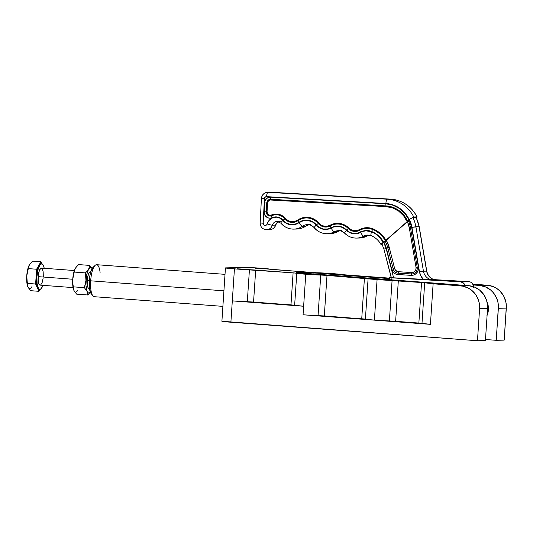<?xml version="1.0" encoding="UTF-8"?>
<svg xmlns="http://www.w3.org/2000/svg" width="533" height="533" viewBox="0 0 533 533"><rect width="100%" height="100%" fill="white"/><g stroke="black" fill="none" stroke-linecap="round" stroke-linejoin="round"><path stroke-width="0.8" d="M384.746 241.329L409.277 219.803L411.643 227.384L418.372 266.92A7.202 6.876 88.6 0 1 418.472 268.565L417.805 271.284L416.2 273.529L413.894 274.961L411.243 275.354A7.202 6.876 -91.4 0 0 418.472 268.565L417.279 268.479A5.79 5.523 88.6 0 1 411.469 273.942A2.139 0.633 93.3 0 0 411.243 275.354L396.912 274.442L394.906 273.629L393.234 272.21L391.702 269.252L385.306 245.08L383.847 242.042L383.314 242.235C381.408 243.821 380.735 244.674 381.308 244.814L382.321 244.787L381.308 244.814L382.088 244.354L381.068 244.627L383.314 242.235A24.605 23.492 -91.4 0 0 371.581 231.768A13.905 13.278 -91.4 0 0 360.608 232.388A12.839 12.259 88.6 0 1 346.477 230.289A13.905 13.278 -91.4 0 0 331.16 228.017A12.839 12.259 88.6 0 1 316.276 225.099A13.905 13.278 -91.4 0 0 298.926 222.707A12.839 12.259 88.6 0 1 282.876 220.469A9.627 9.194 -91.4 0 0 274.035 217.384A9.627 9.194 -91.4 0 0 267.173 223.967A2.139 2.045 88.6 0 1 263.182 223.22L260.37 222.954M416.5 218.084L416.946 216.918L416.04 217.411L412.862 217.484L416.04 217.411L416.946 216.918L413.761 216.991L409.177 219.623L407.518 221.042L408.371 220.735L407.452 221.668L386.258 240.203L383.527 242.049L382.201 244.294C381.768 244.174 382.248 243.488 383.633 242.229L384.333 241.642M410.976 218.457L409.977 219.21M369.409 235.18L359.782 238.011A17.116 16.343 -91.4 0 0 366.957 236.079A9.627 9.194 -91.4 0 1 369.396 235.18A9.627 9.194 -91.4 0 0 366.957 236.079A4.277 1.139 61.3 0 0 367.124 236.032A4.277 1.139 -118.7 0 1 366.957 236.079A17.116 16.343 88.6 0 1 359.695 238.011M339.961 230.802L330.327 233.641A17.116 16.343 -91.4 0 0 337.509 231.702A9.627 9.194 -91.4 0 1 339.947 230.802A9.627 9.194 -91.4 0 0 337.509 231.702A4.277 1.139 61.3 0 0 337.675 231.655A4.277 1.139 -118.7 0 1 337.509 231.702A17.116 16.343 88.6 0 1 330.213 233.641M308.953 224.733L305.829 226.105C303.15 227.964 300.192 228.937 296.954 229.037A17.116 16.343 -91.4 0 0 305.649 226.159A9.627 9.194 -91.4 0 1 308.94 224.733A9.627 9.194 -91.4 0 0 305.649 226.159A4.277 1.073 55 0 0 305.842 226.099A4.277 1.073 -125 0 1 305.649 226.159A17.116 16.343 88.6 0 1 296.848 229.037M278.706 221.675L276.654 223.24L275.734 225.059C274.755 227.877 272.783 229.403 269.825 229.65A6.416 6.129 -91.4 0 0 275.534 225.119A5.35 5.103 -91.4 0 1 278.679 221.661A5.35 5.103 -91.4 0 0 275.534 225.119A4.277 0.4 16.3 0 0 275.734 225.053A4.277 0.4 -163.7 0 1 275.534 225.119A6.416 6.129 88.6 0 1 269.605 229.65M293.67 229.117A17.116 16.343 -91.4 0 0 302.471 226.239L305.649 226.159L302.471 226.239A17.116 16.343 88.6 0 1 293.776 229.11A17.116 16.343 88.6 0 1 281.078 223.254A4.277 0.813 -39.9 0 1 280.858 223.174A4.277 0.813 -39.9 0 1 282.876 220.469A4.277 0.813 140.1 0 0 280.858 223.174M307.421 224.62A9.627 9.194 88.6 0 0 302.471 226.239A4.277 1.073 -125 0 1 298.926 222.707A4.277 1.073 55 0 0 302.471 226.239A9.627 9.194 88.6 0 1 307.361 224.62L310.546 224.546M327.035 233.714A17.116 16.343 -91.4 0 0 334.331 231.782L337.509 231.702L334.331 231.782A17.116 16.343 88.6 0 1 327.149 233.714A17.116 16.343 88.6 0 1 314.483 227.891A4.277 0.819 -40 0 1 314.263 227.811A4.277 0.819 -40 0 1 316.276 225.099A4.277 0.819 140 0 0 314.263 227.811C312.378 225.666 310.073 224.6 307.361 224.62M338.415 230.689A9.627 9.194 88.6 0 0 334.331 231.782A4.277 1.139 -118.7 0 1 331.16 228.017A4.277 1.139 61.3 0 0 334.331 231.782A9.627 9.194 88.6 0 1 338.368 230.689L341.546 230.616M356.517 238.091A17.116 16.343 -91.4 0 0 363.779 236.152L366.957 236.079L363.779 236.152A17.116 16.343 88.6 0 1 356.597 238.091A17.116 16.343 88.6 0 1 344.931 233.354A4.277 0.899 -45.1 0 1 344.718 233.281A4.277 0.899 -45.1 0 1 346.477 230.289A4.277 0.899 134.9 0 0 344.718 233.281C342.899 231.529 340.78 230.662 338.368 230.689M363.779 236.152A9.627 9.194 88.6 0 1 367.817 235.066A9.627 9.194 88.6 0 0 363.779 236.152A4.277 1.139 -118.7 0 1 360.608 232.388A4.277 1.139 61.3 0 0 363.779 236.152M386.019 205.911A26.47 25.278 88.6 0 1 407.518 221.042L408.958 219.809A28.595 27.303 -91.4 0 0 385.885 203.799A3.211 0.953 93.3 0 0 386.019 205.911A26.47 25.278 88.6 0 1 407.518 221.042L407.139 221.675A25.764 24.598 -91.4 0 0 386.065 206.617L386.019 205.911A3.211 0.953 -86.7 0 1 385.885 203.799L270.631 197.157A3.211 0.953 93.3 0 0 270.764 199.269L386.019 205.911L386.065 206.617L270.811 199.975L270.764 199.269L386.019 205.911M271.297 192.26A4.277 1.266 93.3 0 0 271.264 192.26A4.277 1.266 93.3 0 0 271.237 192.253L387.391 199.209A33.159 31.66 88.6 0 1 413.761 216.991L416.946 216.918A33.159 31.66 -91.4 0 0 390.569 199.135A33.159 31.66 88.6 0 1 416.946 216.918L416.073 218.503M270.757 192.246L267.579 192.326C263.955 192.739 261.903 194.765 261.417 198.409L264.421 198.656L261.61 198.389A6.416 6.129 88.6 0 1 268.052 192.333A4.277 1.266 93.3 0 0 266.567 196.637L385.905 203.513A28.882 27.576 88.6 0 1 409.177 219.623L413.761 216.991A33.159 31.66 -91.4 0 0 387.391 199.209A4.277 1.266 93.3 0 0 385.905 203.513A4.277 1.266 -86.7 0 1 387.391 199.209L390.569 199.135A4.277 1.266 -86.7 0 1 390.602 199.135L270.757 192.246A6.416 6.129 -91.4 0 1 271.237 192.253L268.052 192.333L271.237 192.253A6.416 6.129 88.6 0 0 270.717 192.246M390.569 199.135L271.237 192.253M261.417 198.409L260.177 222.974L263.182 223.22L264.421 198.656A2.139 2.045 88.6 0 1 266.567 196.637A4.277 1.266 -86.7 0 1 268.052 192.333L387.391 199.209L268.052 192.333A6.416 6.129 -91.4 0 0 267.533 192.326M266.74 203.053A4.011 3.831 88.6 0 1 270.764 199.269L270.811 199.975A3.305 3.151 -91.4 0 0 267.493 203.086L266.74 203.053A4.011 3.831 88.6 0 1 270.764 199.269A3.211 0.953 -86.7 0 1 270.631 197.157A6.129 5.856 -91.4 0 0 264.481 202.94L266.74 203.053L264.481 202.94L264.035 211.721L266.3 211.834L266.74 203.053L267.493 203.086L267.053 211.868L266.3 211.834L266.74 203.053M266.427 229.723A6.416 6.129 -91.4 0 0 272.356 225.192L275.534 225.119L272.356 225.192A5.35 5.103 88.6 0 1 277.113 221.422L280.291 221.348M277.02 221.428A5.35 5.103 88.6 0 0 272.356 225.192A4.277 0.4 -163.7 0 1 267.173 223.967A4.277 0.4 16.3 0 0 272.356 225.192A6.416 6.129 88.6 0 1 266.647 229.723L269.825 229.65M271.637 215.738A4.011 3.831 88.6 0 1 266.3 211.834L267.053 211.868A3.305 3.151 -91.4 0 0 271.45 215.085L271.637 215.738A4.011 3.831 88.6 0 1 266.3 211.834L264.035 211.721A6.129 5.856 -91.4 0 0 272.203 217.691A3.211 0.886 -114.3 0 1 271.637 215.738L271.45 215.085A12.745 12.166 88.6 0 1 285.435 218.417L284.849 218.883A12.039 11.493 -91.4 0 0 271.637 215.738A3.211 0.886 65.7 0 0 272.203 217.691A9.914 9.467 88.6 0 1 283.083 220.282A3.211 0.613 -39.9 0 1 284.849 218.883A12.039 11.493 -91.4 0 0 271.637 215.738M371.374 235.726A4.277 1.173 -67.8 0 1 371.221 235.693A4.277 1.173 -67.8 0 1 371.581 231.768L375.099 233.574L378.29 235.966L383.314 242.235L385.392 240.763A27.016 25.791 -91.4 0 0 372.654 229.516A16.316 15.577 -91.4 0 0 359.782 230.249A3.211 0.853 61.3 0 0 360.481 232.135A14.191 13.552 88.6 0 1 371.681 231.502A3.211 0.879 -67.8 0 1 372.654 229.516L372.973 228.857L376.838 230.829L380.342 233.421L383.407 236.579L385.939 240.21L407.139 221.675L403.561 215.765L398.604 211.068L392.621 207.943L386.065 206.617L270.191 200.002L268.532 200.808L267.586 202.447L267.053 211.868L267.806 214.199L269.885 215.339L275.148 214.099L278.959 214.366L282.503 215.852L285.435 218.417A9.721 9.281 -91.4 0 0 297.581 220.109L297.88 220.695A10.427 9.954 88.6 0 1 284.849 218.883L285.435 218.417L288.04 220.589L291.211 221.655L294.536 221.488L297.581 220.109A17.023 16.256 88.6 0 1 318.827 223.034L318.241 223.507A16.316 15.577 -91.4 0 0 297.88 220.695A10.427 9.954 88.6 0 1 284.849 218.883A3.211 0.613 140.1 0 0 283.083 220.282A12.552 11.986 -91.4 0 0 298.773 222.468A3.211 0.806 -125 0 1 297.88 220.695L297.581 220.109L302.917 217.691L308.72 217.391L314.263 219.25L318.827 223.034A9.721 9.281 -91.4 0 0 330.1 225.246L330.333 225.872A10.427 9.954 88.6 0 1 318.241 223.507A16.316 15.577 -91.4 0 0 297.88 220.695A3.211 0.806 55 0 0 298.773 222.468A14.191 13.552 88.6 0 1 316.482 224.913A3.211 0.613 -40 0 1 318.241 223.507L318.827 223.034L321.212 225.073L324.104 226.179L327.175 226.239L330.1 225.246A17.023 16.256 88.6 0 1 348.842 228.031L348.296 228.544A16.316 15.577 -91.4 0 0 330.333 225.872A10.427 9.954 88.6 0 1 318.241 223.507A3.211 0.613 140 0 0 316.482 224.913A12.552 11.986 -91.4 0 0 331.033 227.758A3.211 0.853 -118.7 0 1 330.333 225.872A3.211 0.853 61.3 0 0 331.033 227.758A14.191 13.552 88.6 0 1 346.663 230.083A3.211 0.673 -45.1 0 1 348.296 228.544A16.316 15.577 -91.4 0 0 330.333 225.872L330.1 225.246L334.864 223.56L339.894 223.487L344.704 225.026L348.842 228.031A9.721 9.281 -91.4 0 0 359.548 229.616L359.782 230.249A10.427 9.954 88.6 0 1 348.296 228.544L348.842 228.031L351.207 229.743L353.959 230.622L356.83 230.582L359.548 229.616A17.023 16.256 88.6 0 1 372.973 228.857L372.654 229.516A16.316 15.577 -91.4 0 0 359.782 230.249A10.427 9.954 88.6 0 1 348.296 228.544A3.211 0.673 134.9 0 0 346.663 230.083A12.552 11.986 -91.4 0 0 360.481 232.135A3.211 0.853 -118.7 0 1 359.782 230.249L359.548 229.616L361.121 228.864L366.178 227.718L369.635 227.904L372.973 228.857A27.723 26.47 88.6 0 1 385.939 240.21L385.492 240.676M385.392 240.763A27.016 25.791 -91.4 0 0 372.654 229.516A3.211 0.879 112.2 0 0 371.681 231.502A24.891 23.765 88.6 0 1 383.527 242.049L378.45 235.733L375.232 233.321L368.896 230.709L364.579 230.709L356.97 233.374L353.266 233.434L349.715 232.301L343.212 227.578L339.201 226.292L335.004 226.358L327.262 229.043L323.291 228.97L321.372 228.417L317.921 226.358L312.678 221.755L308.061 220.202L303.217 220.449L294.829 224.253L290.538 224.473L286.448 223.087L280.804 218.29L278.046 217.131L275.081 216.924L270.044 218.19L267.852 217.804L265.441 216.045L264.148 213.273L264.648 201.754L266.407 198.709L268.372 197.49L270.631 197.157L385.885 203.799L392.994 205.212L399.497 208.523L404.947 213.506L408.958 219.809L407.345 216.311L402.528 210.582L396.445 206.371L389.53 203.972L266.167 196.65L264.821 197.483L264.421 198.656L263.182 223.22L263.875 224.946L265.234 225.479L266.587 224.933L268.905 220.615L271.743 218.237L274.035 217.384L276.46 217.184L279.985 218.15L286.321 223.34L290.505 224.753L294.896 224.533L303.277 220.729L308.021 220.489L312.551 222.008L319.427 227.784L323.245 229.25L327.302 229.33L333.058 227.171L337.103 226.438L341.173 227.045L343.092 227.838L349.595 232.555L353.226 233.714L357.017 233.661L363.24 231.309L366.031 230.836L371.581 231.768A4.277 1.173 112.2 0 0 371.221 235.693L367.817 235.066M460.472 281.824L390.949 277.82L391.495 279.952L390.949 277.82L460.472 281.824A5.35 5.103 88.6 0 1 465.023 285.415L463.257 282.89L460.472 281.824L468.74 281.631L434.215 279.638L468.74 281.631L460.472 281.824M473.57 287.26L473.284 285.195L472.265 283.403L470.672 282.15L468.74 281.631A5.35 5.103 -91.4 0 1 473.57 286.721M487.102 315.216A16.043 15.317 -91.4 0 0 486.942 301.705L488.435 307.914L488.275 311.059L486.955 315.556M435.708 279.918L393.614 277.84L386.092 248.371A24.605 23.492 -91.4 0 0 383.633 242.229L386.092 248.371L383.933 249.144L391.349 277.633L389.356 277.686L391.349 277.633M382.034 244.221L383.933 249.144L386.092 248.371L393.614 277.84L391.229 277.66L423.542 279.565L420.903 276.021L419.478 271.783L411.916 227.331L409.497 219.616A28.882 27.576 88.6 0 1 411.916 227.331L419.065 226.678L426.633 271.13A10.7 10.214 -91.4 0 0 436.147 279.958L432.969 280.032A10.7 10.214 88.6 0 1 423.449 271.204L426.633 271.13L423.449 271.204L415.887 226.752L419.065 226.678A32.093 30.641 -91.4 0 0 416.04 217.411A32.093 30.641 88.6 0 1 419.065 226.678L426.633 271.13A10.7 10.214 -91.4 0 0 436.147 279.958L434.995 279.832M412.862 217.484A32.093 30.641 88.6 0 1 415.887 226.752A32.093 30.641 -91.4 0 0 412.862 217.484L411.463 218.13M407.452 221.668L386.258 240.203L389.283 247.565L394.633 268.519L395.559 270.311L397.791 271.67L411.703 272.523L413.535 272.196L415.047 271.064L415.94 269.352L416.033 267.399L409.304 227.864L407.452 221.668L408.371 220.735A27.183 25.95 88.6 0 1 410.47 227.624L417.199 267.16A5.79 5.523 88.6 0 1 417.279 268.479L418.472 268.565A7.202 6.876 -91.4 0 0 418.372 266.92L417.199 267.16L418.372 266.92L411.643 227.384L410.47 227.624L411.643 227.384A28.595 27.303 -91.4 0 0 409.277 219.803L408.371 220.735A27.183 25.95 88.6 0 1 410.47 227.624L409.304 227.864A25.764 24.598 -91.4 0 0 407.452 221.668M389.896 279.832L389.443 277.68M423.449 271.204L415.887 226.752L411.916 227.331L419.478 271.783L423.449 271.204L419.478 271.783A13.905 13.278 -91.4 0 0 423.542 279.565L432.969 280.032A10.7 10.214 88.6 0 1 423.449 271.204M436.147 279.958L435.921 279.938C431.044 279.232 427.992 276.307 426.78 271.15L419.211 226.698L416.206 217.484M385.053 241.123L383.847 242.042A24.891 23.765 88.6 0 1 386.352 248.298L387.817 247.932A26.304 25.118 -91.4 0 0 385.053 241.123L386.258 240.203A27.723 26.47 88.6 0 1 389.283 247.565L386.352 248.298L391.702 269.252L393.167 268.885L387.817 247.932A26.304 25.118 -91.4 0 0 385.053 241.123M397.984 274.595A2.139 0.633 -86.7 0 1 398.211 273.176A5.79 5.523 88.6 0 1 393.167 268.885L391.702 269.252A7.202 6.876 -91.4 0 0 397.984 274.595L411.243 275.354A2.139 0.633 -86.7 0 1 411.469 273.942L398.211 273.176A2.139 0.633 93.3 0 0 397.984 274.595M409.304 227.864L410.47 227.624L417.199 267.16L416.033 267.399L409.304 227.864M417.199 267.16A5.79 5.523 88.6 0 1 411.469 273.942A2.139 0.633 93.3 0 0 411.703 272.523A4.371 4.171 -91.4 0 0 416.033 267.399L417.199 267.16M387.817 247.932L389.283 247.565L394.633 268.519L393.167 268.885L387.817 247.932M411.703 272.523A2.139 0.633 -86.7 0 1 411.469 273.942L398.211 273.176A2.139 0.633 93.3 0 0 398.444 271.757L411.703 272.523M394.633 268.519A4.371 4.171 -91.4 0 0 398.444 271.757A2.139 0.633 -86.7 0 1 398.211 273.176A5.79 5.523 88.6 0 1 393.167 268.885L394.633 268.519M326.542 273.742L333.678 274.069L326.542 273.742M255.22 268.385L262.349 268.712L255.22 268.385M308.414 274.169L315.549 274.495L308.414 274.169M379.736 279.532L386.871 279.858L379.736 279.532M237.092 268.812L244.227 269.138L237.092 268.812M225.439 267.932L221.901 321.286A12.839 0.36 3.8 0 0 230.889 322.225L234.433 268.872A12.839 0.36 -176.2 0 1 225.439 267.932A12.839 0.36 -176.2 0 1 226.025 267.866L236.565 269.032L293.943 272.923L305.762 274.235A12.839 0.36 -176.2 0 1 296.768 273.296A12.839 0.36 -176.2 0 1 296.821 273.262L293.103 272.856L290.978 304.869L247.305 301.711L249.431 269.705A12.839 0.36 -176.2 0 1 234.433 268.872L232.308 300.885L303.63 306.242L305.762 274.235L326.116 275.341L377.084 279.592A12.839 0.36 -176.2 0 1 368.09 278.652A12.839 0.36 -176.2 0 1 368.15 278.626L364.425 278.219L361.734 318.761L303.064 314.776L374.393 320.14L377.084 279.592L422.516 282.583L462.624 286.128L468.327 288.08L471.718 290.318L475.869 294.856L478.587 300.459L479.48 304.55L479.593 308.74L477.468 340.754L230.889 322.225L232.308 300.885A12.839 0.36 3.8 0 0 247.305 301.711L232.308 300.885L303.63 306.242L303.064 314.776L430.431 324.35L433.122 283.803L460.632 285.875L468.587 285.681L299.306 273.009L296.661 272.649L304.59 272.45L304.53 273.416L304.59 272.45L311.052 272.729L389.583 278.619L313.95 272.929L313.87 274.122L313.95 272.929L304.59 272.45L296.621 272.669L468.587 285.681L460.632 285.875A21.393 20.427 88.6 0 1 479.593 308.74L487.548 308.554L485.416 340.56L477.468 340.754L479.593 308.74L487.548 308.554A21.393 20.427 -91.4 0 0 468.587 285.681L474.437 287.047L479.667 290.132L483.817 294.669L486.536 300.272L487.429 304.363L487.548 308.554L485.416 340.56L477.468 340.754L221.968 321.252M296.768 273.296L294.642 305.302A12.839 0.36 3.8 0 0 303.63 306.242L303.064 314.776A12.839 0.36 3.8 0 0 318.061 315.609L320.753 275.061A12.839 0.36 -176.2 0 1 305.762 274.235L303.63 306.242L294.696 305.276M368.09 278.652L365.398 319.2A12.839 0.36 3.8 0 0 374.393 320.14L365.458 319.167M498.362 308.301L506.31 308.107L504.185 340.121L496.23 340.307L498.362 308.301L506.31 308.107A21.393 20.427 -91.4 0 0 487.349 285.242L472.798 284.149L487.349 285.242L479.4 285.428L487.349 285.242L493.205 286.601L496.789 288.48L499.954 291.051L503.665 295.995L505.844 301.851L506.35 306.009L504.185 340.121L496.23 340.307L498.402 306.202L497.895 302.038L496.623 298.06L493.391 292.764L490.48 289.872L485.25 286.794L479.4 285.428A21.393 20.427 88.6 0 1 498.362 308.301M473.197 284.962L479.4 285.428L473.197 284.962M390.023 278.166L273.809 269.618L255.194 267.832L245.107 267.413L226.025 267.866L245.107 267.413A12.839 0.36 -176.2 0 1 259.271 268.106A12.839 0.36 -176.2 0 1 270.144 269.185A12.839 0.36 -176.2 0 1 270.084 269.212L316.049 272.789A12.839 0.36 -176.2 0 1 329.8 273.409A12.839 0.36 -176.2 0 1 341.466 274.542A12.839 0.36 -176.2 0 1 341.406 274.575L388.804 278.133A12.839 0.36 -176.2 0 1 389.463 278.146M485.49 339.501L496.23 340.307L485.49 339.501M365.465 319.14L324.311 315.949L327.002 275.408L364.425 278.219L361.734 318.761L365.458 319.14M430.431 324.35L394.746 321.246L374.393 320.14L430.431 324.35L421.996 323.338L424.688 282.79L433.122 283.803L430.431 324.35M392.081 280.418A12.839 0.36 -176.2 0 1 377.084 279.592L374.393 320.14A12.839 0.36 3.8 0 0 389.383 320.966L392.081 280.418L398.324 280.764L421.55 282.51L418.858 323.058L395.633 321.312L398.324 280.764L395.633 321.312L389.383 320.966L392.081 280.418M294.709 305.249L253.555 302.058L255.68 270.044L293.103 272.856L290.978 304.869L294.702 305.242M421.996 323.338L418.858 323.058L421.55 282.51L424.688 282.79L421.996 323.338M324.311 315.949L318.061 315.609L320.753 275.061L327.002 275.408L324.311 315.949M253.555 302.058L247.305 301.711L249.431 269.705L255.68 270.044L253.555 302.058M95.121 265.381L93.128 267.266A13.905 4.117 94.3 0 0 89.271 280.644L90.677 280.818A16.043 4.75 -85.7 0 1 95.121 265.381A16.043 4.75 -85.7 0 1 100.091 272.47M225.019 274.348L96.646 264.701A16.043 4.75 94.3 0 0 90.677 280.818L223.92 290.825L90.677 280.818A16.043 4.75 94.3 0 0 94.241 296.701L222.887 306.368M93.502 266.966L91.136 270.811L89.937 275.328L89.271 280.644L89.457 288.333L91.156 293.656A13.905 4.117 94.3 0 1 89.271 280.644L90.677 280.818A16.043 4.75 -85.7 0 0 92.835 295.802L91.143 293.636M90.81 271.77L90.43 271.743A8.555 2.532 94.3 0 0 87.245 280.338L89.284 280.491L87.245 280.338L87.652 277.067L88.844 273.216L89.85 271.917L90.843 271.89M41.707 263.788L40.894 263.728A12.839 3.798 94.3 0 0 38.756 265.487A12.839 3.798 94.3 0 0 36.117 276.62L36.93 276.68A12.839 3.798 -85.7 0 1 41.707 263.788A12.839 3.798 -85.7 0 1 44.212 268.272L43.573 265.894L42.327 264.015L40.834 264.048L40.068 264.794L38.043 269.551L36.93 276.68L36.117 276.62L36.604 269.232L28.322 268.605L26.943 274.035L26.69 277.793L27.909 286.961L30.667 290.692L38.949 291.318L30.667 290.692L27.909 286.961A12.839 3.798 94.3 0 0 31.727 286.867M74.36 270.537L41.387 268.059A8.555 2.532 94.3 0 0 38.203 276.654L72.735 279.245L38.203 276.654A8.555 2.532 94.3 0 0 40.102 285.128L73.074 287.6M29.881 264.028L29.382 264.781A12.839 3.798 94.3 0 0 29.382 264.781L29.335 264.874A12.839 3.798 94.3 0 0 26.743 275.914L26.823 282.303L27.909 286.961L27.343 283.389L35.624 284.016L38.949 291.318L40.062 289.379L38.949 291.318L35.624 284.016L27.343 283.389L26.743 275.914L28.915 265.74L30.008 263.835L32.633 261.123L40.914 261.743L41.854 263.808L40.914 261.743L32.633 261.123L29.382 264.781L28.322 268.605L36.604 269.232L40.914 261.743L38.756 265.487L40.275 263.848L41.274 263.822M35.624 284.016L36.73 271.717L38.756 265.487L36.604 269.232L35.624 284.016M39.082 289.332L37.683 288.393L36.63 285.648L36.117 276.62A12.839 3.798 94.3 0 0 37.283 287.667A12.839 3.798 94.3 0 0 38.969 289.332L39.782 289.392A12.839 3.798 -85.7 0 1 36.93 276.68L37.097 283.783L38.503 288.453L39.169 289.166L40.655 289.133L42.926 285.335A12.839 3.798 -85.7 0 1 39.782 289.392M43.133 278.199L42.147 282.583L40.688 284.948M40.182 285.128L38.862 283.723L38.176 279.912L38.363 274.988L39.349 270.597L40.808 268.232L42.24 268.685L43.173 271.797L43.293 276.534M28.309 287.687L27.563 286.034M29.382 264.781L27.676 269.505L26.743 275.914A12.839 3.798 94.3 0 0 27.709 286.474A12.839 3.798 94.3 0 0 27.716 286.494L27.709 286.474M75.866 267.486L78.618 264.581L89.677 265.407L92.429 269.145L91.596 267.886L90.637 267.473L89.111 268.479L87.692 271.284L86.586 275.461L85.933 285.262L87.712 294.982L90.377 292.211L87.712 294.982L87.146 291.411L84.387 287.68L85.973 280.365L85.373 272.896L74.307 272.063L85.373 272.896L88.618 269.232L89.677 265.407L78.618 264.581L76.752 266.367L74.9 269.192L72.928 277.5L72.768 283.116L73.894 290.412L76.652 294.149L87.712 294.982L76.652 294.149L74.294 291.145M90.363 292.191A12.839 3.798 -85.7 0 1 87.146 291.411A12.839 3.798 -85.7 0 1 85.973 280.365L84.387 287.68L73.327 286.847L84.387 287.68L87.978 292.67L88.938 293.083L90.463 292.071M89.218 288.813L88.291 288.186L87.585 286.354L87.245 280.338A8.555 2.532 94.3 0 0 89.144 288.813L89.531 288.839M73.701 289.952A12.839 3.798 94.3 0 1 73.694 289.925A12.839 3.798 94.3 0 1 72.728 279.372A12.839 3.798 94.3 0 1 75.32 268.326L73.661 272.956L72.728 279.372L72.814 285.761L73.894 290.412L72.768 283.116L72.728 279.372L74.573 270.151L75.373 268.239A12.839 3.798 94.3 0 0 75.366 268.239M77.711 290.325A12.839 3.798 94.3 0 1 73.894 290.412L73.547 289.492M86.353 272.003L85.373 272.896L85.973 280.365A12.839 3.798 -85.7 0 1 88.618 269.232L86.353 272.003M92.429 269.145L89.677 265.407L88.618 269.232A12.839 3.798 -85.7 0 1 92.142 268.579M277.113 221.422L280.864 223.18C284.302 227.145 288.606 229.117 293.776 229.11L296.954 229.037M314.277 227.824C317.708 231.755 321.999 233.721 327.149 233.714L330.327 233.641M344.724 233.287C348.056 236.519 352.013 238.118 356.597 238.091L359.782 238.011M417.166 217.004C411.356 206.191 402.502 200.235 390.602 199.135M260.177 222.974C260.404 227.098 262.556 229.35 266.647 229.723M381.088 244.727C378.776 240.496 375.492 237.485 371.235 235.699M383.933 249.144L391.209 277.646"/></g></svg>
